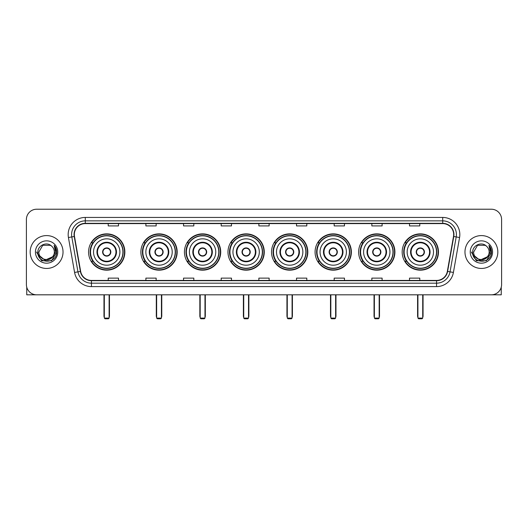 <?xml version="1.0" encoding="UTF-8"?>
<svg xmlns="http://www.w3.org/2000/svg" width="528" height="528" viewBox="0 0 528 528"><rect width="100%" height="100%" fill="white"/><g stroke="black" fill="none" stroke-linecap="round" stroke-linejoin="round"><path stroke-width="0.79" d="M402.178 252.014A18.143 18.143 0 0 0 420.321 270.164A18.143 18.143 0 0 0 438.471 252.014A18.143 18.143 0 0 0 420.321 233.871A18.143 18.143 0 0 0 402.178 252.014M358.631 252.014A18.143 18.143 0 0 0 376.774 270.164A18.143 18.143 0 0 0 394.918 252.014A18.143 18.143 0 0 0 376.774 233.871A18.143 18.143 0 0 0 358.631 252.014M315.077 252.014A18.143 18.143 0 0 0 333.227 270.164A18.143 18.143 0 0 0 351.371 252.014A18.143 18.143 0 0 0 333.227 233.871A18.143 18.143 0 0 0 315.077 252.014M271.531 252.014A18.143 18.143 0 0 0 289.674 270.164A18.143 18.143 0 0 0 307.824 252.014A18.143 18.143 0 0 0 289.674 233.871A18.143 18.143 0 0 0 271.531 252.014M227.984 252.014A18.143 18.143 0 0 0 246.127 270.164A18.143 18.143 0 0 0 264.271 252.014A18.143 18.143 0 0 0 246.127 233.871A18.143 18.143 0 0 0 227.984 252.014M184.437 252.014A18.143 18.143 0 0 0 202.58 270.164A18.143 18.143 0 0 0 220.724 252.014A18.143 18.143 0 0 0 202.58 233.871A18.143 18.143 0 0 0 184.437 252.014M140.884 252.014A18.143 18.143 0 0 0 159.034 270.164A18.143 18.143 0 0 0 177.177 252.014A18.143 18.143 0 0 0 159.034 233.871A18.143 18.143 0 0 0 140.884 252.014M88.572 252.014A18.143 18.143 0 0 0 106.715 270.164A18.143 18.143 0 0 0 124.865 252.014A18.143 18.143 0 0 0 106.715 233.871A18.143 18.143 0 0 0 88.572 252.014M92.928 261.261A16.606 16.606 0 0 1 92.928 242.774M145.24 261.261A16.606 16.606 0 0 1 145.24 242.774M188.786 261.261A16.606 16.606 0 0 1 188.786 242.774M232.333 261.261A16.606 16.606 0 0 1 232.333 242.774M275.887 261.261A16.606 16.606 0 0 1 275.887 242.774M319.433 261.261A16.606 16.606 0 0 1 319.433 242.774M362.98 261.261A16.606 16.606 0 0 1 362.98 242.774M406.527 261.261A16.606 16.606 0 0 1 406.527 242.774M26.4 219.49L26.4 284.539A10.27 10.27 0 0 0 36.67 294.815L491.33 294.815A10.27 10.27 0 0 0 501.6 284.539L501.6 219.49A10.27 10.27 0 0 0 491.33 209.22L36.67 209.22A10.27 10.27 0 0 0 26.4 219.49L26.4 284.539M30.169 252.014A16.434 16.434 0 0 0 46.603 268.448A16.434 16.434 0 0 0 63.03 252.014A16.434 16.434 0 0 0 46.603 235.587A16.434 16.434 0 0 0 30.169 252.014A16.434 16.434 0 0 0 46.603 268.448A16.434 16.434 0 0 0 63.03 252.014A16.434 16.434 0 0 0 46.603 235.587A16.434 16.434 0 0 0 30.169 252.014M464.97 252.014A16.434 16.434 0 0 0 481.397 268.448A16.434 16.434 0 0 0 497.831 252.014A16.434 16.434 0 0 0 481.397 235.587A16.434 16.434 0 0 0 464.97 252.014A16.434 16.434 0 0 0 481.397 268.448A16.434 16.434 0 0 0 497.831 252.014A16.434 16.434 0 0 0 481.397 235.587A16.434 16.434 0 0 0 464.97 252.014M74.329 234.557A10.956 10.956 0 0 1 85.285 223.601L442.715 223.601A10.956 10.956 0 0 1 453.506 236.458L447.348 271.379A10.956 10.956 0 0 1 436.557 280.434L91.443 280.434A10.956 10.956 0 0 1 80.652 271.379L74.494 236.458A10.956 10.956 0 0 1 74.329 234.557M74.059 234.557A11.227 11.227 0 0 0 74.23 236.504L80.388 271.425A11.227 11.227 0 0 0 91.443 280.705L436.557 280.705A11.227 11.227 0 0 0 447.612 271.425L453.77 236.504A11.227 11.227 0 0 0 442.715 223.324L85.285 223.324A11.227 11.227 0 0 0 74.059 234.557M68.429 237.527A17.12 17.12 0 0 1 85.285 217.437L442.715 217.437A17.12 17.12 0 0 1 459.571 237.527L453.413 272.448A17.12 17.12 0 0 1 436.557 286.598L91.443 286.598A17.12 17.12 0 0 1 74.587 272.448L68.429 237.527L71.801 236.933A13.695 13.695 0 0 1 85.285 220.862L442.715 220.862A13.695 13.695 0 0 1 456.199 236.933L450.041 271.854A13.695 13.695 0 0 1 436.557 283.173L91.443 283.173A13.695 13.695 0 0 1 77.959 271.854L71.801 236.933A13.695 13.695 0 0 1 71.59 234.557M491.33 209.22L36.67 209.22M36.67 294.815L491.33 294.815M501.6 284.539L501.6 219.49M447.612 271.425L450.041 271.854L456.199 236.933L459.571 237.527M258.865 223.601L258.865 225.918L269.135 225.918L269.135 223.601M221.206 223.601L221.206 225.918L231.475 225.918L231.475 223.601M183.546 223.601L183.546 225.918L193.816 225.918L193.816 223.601M145.886 223.601L145.886 225.918L156.156 225.918L156.156 223.601M108.227 223.601L108.227 225.918L118.496 225.918L118.496 223.601M296.525 223.601L296.525 225.918L306.794 225.918L306.794 223.601M334.184 223.601L334.184 225.918L344.454 225.918L344.454 223.601M371.844 223.601L371.844 225.918L382.114 225.918L382.114 223.601M409.504 223.601L409.504 225.918L419.773 225.918L419.773 223.601M269.135 280.434L269.135 278.117L258.865 278.117L258.865 280.434M231.475 280.434L231.475 278.117L221.206 278.117L221.206 280.434M193.816 280.434L193.816 278.117L183.546 278.117L183.546 280.434M156.156 280.434L156.156 278.117L145.886 278.117L145.886 280.434M118.496 280.434L118.496 278.117L108.227 278.117L108.227 280.434M306.794 280.434L306.794 278.117L296.525 278.117L296.525 280.434M344.454 280.434L344.454 278.117L334.184 278.117L334.184 280.434M382.114 280.434L382.114 278.117L371.844 278.117L371.844 280.434M419.773 280.434L419.773 278.117L409.504 278.117L409.504 280.434M52.529 256.991C48.424 262.541 38.458 258.991 38.861 252.014C38.386 262 54.813 262 54.338 252.014C54.813 262 38.386 262 38.861 252.014L42.728 245.315L50.47 245.315L51.671 246.173C46.919 241.197 37.778 245.296 37.864 252.014C36.993 263.96 56.357 264.277 56.674 252.595L56.687 252.014C56.661 249.48 55.816 247.249 54.16 245.329L55.493 252.014L52.529 256.991A7.735 7.735 0 0 0 54.338 252.014C54.813 262 38.386 262 38.861 252.014L42.728 245.315M54.338 252.014A7.735 7.735 0 0 0 51.671 246.173M53.024 256.575L44.953 260.231L38.102 254.529M35.435 252.014A11.161 11.161 0 0 0 46.603 263.182A11.161 11.161 0 0 0 57.763 252.014A11.161 11.161 0 0 0 46.603 240.854A11.161 11.161 0 0 0 35.435 252.014M54.16 245.329L56.687 252.311L56.219 248.959L56.687 252.311L56.219 248.959L56.687 252.311L54.232 245.414L56.687 252.311L54.232 245.414L56.687 252.014L51.645 260.759L41.554 260.759L36.511 252.014M54.232 245.414L56.687 252.318M26.743 287.173L26.743 294.815L66.455 294.815M93.535 252.014A13.18 13.18 0 0 1 106.715 238.834A13.18 13.18 0 0 1 119.902 252.014A13.18 13.18 0 0 1 106.715 265.201A13.18 13.18 0 0 1 93.535 252.014A13.18 13.18 0 0 0 106.715 265.201A13.18 13.18 0 0 0 119.902 252.014M97.475 252.014A9.247 9.247 0 0 0 106.715 261.261A9.247 9.247 0 0 0 115.962 252.014A9.247 9.247 0 0 0 106.715 242.774A9.247 9.247 0 0 0 97.475 252.014M93.133 242.774A16.434 16.434 0 0 0 93.133 261.261M122.912 252.014A16.196 16.196 0 0 0 106.715 235.825A16.196 16.196 0 0 0 90.526 252.014A16.196 16.196 0 0 0 106.715 268.211A16.196 16.196 0 0 0 122.912 252.014M102.61 252.014A4.105 4.105 0 0 0 106.715 256.126A4.105 4.105 0 0 0 110.827 252.014A4.105 4.105 0 0 0 106.715 247.909A4.105 4.105 0 0 0 102.61 252.014M124.522 252.014A17.8 17.8 0 0 1 91.502 261.261L93.152 261.261A16.414 16.414 0 0 0 117.579 264.323A16.414 16.414 0 0 0 117.579 239.705A16.414 16.414 0 0 0 93.152 242.774L91.502 242.774A17.8 17.8 0 0 1 124.522 252.014M102.742 250.991L102.881 250.991A3.973 3.973 0 0 1 110.557 250.991L110.339 250.991A3.769 3.769 0 0 1 106.715 255.783A3.769 3.769 0 0 1 103.092 250.991A3.769 3.769 0 0 1 110.339 250.991L110.695 250.991M110.695 253.044L110.557 253.044A3.973 3.973 0 0 1 102.881 253.044L102.742 253.044M104.32 294.815L104.32 318.094L109.118 318.094L109.118 294.815M104.32 318.094L105.006 318.78L108.431 318.78L109.118 318.094M145.853 252.014A13.18 13.18 0 0 1 159.034 238.834A13.18 13.18 0 0 1 172.214 252.014A13.18 13.18 0 0 1 159.034 265.201A13.18 13.18 0 0 1 145.853 252.014A13.18 13.18 0 0 0 159.034 265.201A13.18 13.18 0 0 0 172.214 252.014M149.787 252.014A9.247 9.247 0 0 0 159.034 261.261A9.247 9.247 0 0 0 168.274 252.014A9.247 9.247 0 0 0 159.034 242.774A9.247 9.247 0 0 0 149.787 252.014M145.444 242.774A16.434 16.434 0 0 0 145.444 261.261M175.223 252.014A16.196 16.196 0 0 0 159.034 235.825A16.196 16.196 0 0 0 142.837 252.014A16.196 16.196 0 0 0 159.034 268.211A16.196 16.196 0 0 0 175.223 252.014M154.922 252.014A4.105 4.105 0 0 0 159.034 256.126A4.105 4.105 0 0 0 163.139 252.014A4.105 4.105 0 0 0 159.034 247.909A4.105 4.105 0 0 0 154.922 252.014M176.834 252.014A17.8 17.8 0 0 1 143.814 261.261L145.464 261.261A16.414 16.414 0 0 0 169.891 264.323A16.414 16.414 0 0 0 169.891 239.705A16.414 16.414 0 0 0 145.464 242.774L143.814 242.774A17.8 17.8 0 0 1 176.834 252.014M155.054 250.991L155.192 250.991A3.973 3.973 0 0 1 162.868 250.991L162.657 250.991A3.769 3.769 0 0 1 159.034 255.783A3.769 3.769 0 0 1 155.41 250.991A3.769 3.769 0 0 1 162.657 250.991L163.007 250.991M163.007 253.044L162.657 253.044A3.769 3.769 0 0 1 155.41 253.044L155.054 253.044M162.657 253.044L162.868 253.044A3.973 3.973 0 0 1 155.192 253.044L155.41 253.044M156.638 294.815L156.638 318.094L161.429 318.094L161.429 294.815M156.638 318.094L157.318 318.78L160.743 318.78L161.429 318.094M189.4 252.014A13.18 13.18 0 0 1 202.58 238.834A13.18 13.18 0 0 1 215.761 252.014A13.18 13.18 0 0 1 202.58 265.201A13.18 13.18 0 0 1 189.4 252.014A13.18 13.18 0 0 0 202.58 265.201A13.18 13.18 0 0 0 215.761 252.014M193.334 252.014A9.247 9.247 0 0 0 202.58 261.261A9.247 9.247 0 0 0 211.827 252.014A9.247 9.247 0 0 0 202.58 242.774A9.247 9.247 0 0 0 193.334 252.014M188.991 242.774A16.434 16.434 0 0 0 188.991 261.261M218.777 252.014A16.196 16.196 0 0 0 202.58 235.825A16.196 16.196 0 0 0 186.384 252.014A16.196 16.196 0 0 0 202.58 268.211A16.196 16.196 0 0 0 218.777 252.014M198.469 252.014A4.105 4.105 0 0 0 202.58 256.126A4.105 4.105 0 0 0 206.686 252.014A4.105 4.105 0 0 0 202.58 247.909A4.105 4.105 0 0 0 198.469 252.014M220.381 252.014A17.8 17.8 0 0 1 187.367 261.261L189.017 261.261A16.414 16.414 0 0 0 213.444 264.323A16.414 16.414 0 0 0 213.444 239.705A16.414 16.414 0 0 0 189.017 242.774L187.367 242.774A17.8 17.8 0 0 1 220.381 252.014M198.601 250.991L198.739 250.991A3.973 3.973 0 0 1 206.415 250.991L206.204 250.991A3.769 3.769 0 0 1 202.58 255.783A3.769 3.769 0 0 1 198.957 250.991A3.769 3.769 0 0 1 206.204 250.991L206.56 250.991M206.56 253.044L206.204 253.044A3.769 3.769 0 0 1 198.957 253.044L198.601 253.044M206.204 253.044L206.415 253.044A3.973 3.973 0 0 1 198.739 253.044L198.957 253.044M200.185 294.815L200.185 318.094L204.976 318.094L204.976 294.815M200.185 318.094L200.871 318.78L204.29 318.78L204.976 318.094M232.947 252.014A13.18 13.18 0 0 1 246.127 238.834A13.18 13.18 0 0 1 259.307 252.014A13.18 13.18 0 0 1 246.127 265.201A13.18 13.18 0 0 1 232.947 252.014A13.18 13.18 0 0 0 246.127 265.201A13.18 13.18 0 0 0 259.307 252.014M236.887 252.014A9.247 9.247 0 0 0 246.127 261.261A9.247 9.247 0 0 0 255.374 252.014A9.247 9.247 0 0 0 246.127 242.774A9.247 9.247 0 0 0 236.887 252.014M232.544 242.774A16.434 16.434 0 0 0 232.544 261.261L230.914 261.261A17.8 17.8 0 0 0 263.934 252.014A17.8 17.8 0 0 0 230.914 242.774L232.564 242.774A16.414 16.414 0 0 1 256.991 239.705A16.414 16.414 0 0 1 256.991 264.323A16.414 16.414 0 0 1 232.564 261.261M262.324 252.014A16.196 16.196 0 0 0 246.127 235.825A16.196 16.196 0 0 0 229.937 252.014A16.196 16.196 0 0 0 246.127 268.211A16.196 16.196 0 0 0 262.324 252.014M242.022 252.014A4.105 4.105 0 0 0 246.127 256.126A4.105 4.105 0 0 0 250.239 252.014A4.105 4.105 0 0 0 246.127 247.909A4.105 4.105 0 0 0 242.022 252.014M242.154 250.991L242.293 250.991A3.973 3.973 0 0 1 249.968 250.991L249.751 250.991A3.769 3.769 0 0 1 246.127 255.783A3.769 3.769 0 0 1 242.504 250.991A3.769 3.769 0 0 1 249.751 250.991L250.107 250.991M250.107 253.044L249.751 253.044A3.769 3.769 0 0 1 242.504 253.044L242.154 253.044M249.751 253.044L249.968 253.044A3.973 3.973 0 0 1 242.293 253.044L242.504 253.044M243.731 294.815L243.731 318.094L248.523 318.094L248.523 294.815M243.731 318.094L244.418 318.78L247.843 318.78L248.523 318.094M276.494 252.014A13.18 13.18 0 0 1 289.674 238.834A13.18 13.18 0 0 1 302.861 252.014A13.18 13.18 0 0 1 289.674 265.201A13.18 13.18 0 0 1 276.494 252.014A13.18 13.18 0 0 0 289.674 265.201A13.18 13.18 0 0 0 302.861 252.014M280.434 252.014A9.247 9.247 0 0 0 289.674 261.261A9.247 9.247 0 0 0 298.921 252.014A9.247 9.247 0 0 0 289.674 242.774A9.247 9.247 0 0 0 280.434 252.014M276.091 242.774A16.434 16.434 0 0 0 276.091 261.261M305.87 252.014A16.196 16.196 0 0 0 289.674 235.825A16.196 16.196 0 0 0 273.484 252.014A16.196 16.196 0 0 0 289.674 268.211A16.196 16.196 0 0 0 305.87 252.014M285.569 252.014A4.105 4.105 0 0 0 289.674 256.126A4.105 4.105 0 0 0 293.786 252.014A4.105 4.105 0 0 0 289.674 247.909A4.105 4.105 0 0 0 285.569 252.014M307.481 252.014A17.8 17.8 0 0 1 274.461 261.261L276.111 261.261A16.414 16.414 0 0 0 300.538 264.323A16.414 16.414 0 0 0 300.538 239.705A16.414 16.414 0 0 0 276.111 242.774L274.461 242.774A17.8 17.8 0 0 1 307.481 252.014M285.701 250.991L285.839 250.991A3.973 3.973 0 0 1 293.515 250.991L293.297 250.991A3.769 3.769 0 0 1 289.674 255.783A3.769 3.769 0 0 1 286.057 250.991A3.769 3.769 0 0 1 293.297 250.991L293.654 250.991M293.654 253.044L293.297 253.044A3.769 3.769 0 0 1 286.057 253.044L285.701 253.044M293.297 253.044L293.515 253.044A3.973 3.973 0 0 1 285.839 253.044L286.057 253.044M287.278 294.815L287.278 318.094L292.076 318.094L292.076 294.815M287.278 318.094L287.965 318.78L291.39 318.78L292.076 318.094M320.047 252.014A13.18 13.18 0 0 1 333.227 238.834A13.18 13.18 0 0 1 346.408 252.014A13.18 13.18 0 0 1 333.227 265.201A13.18 13.18 0 0 1 320.047 252.014A13.18 13.18 0 0 0 333.227 265.201A13.18 13.18 0 0 0 346.408 252.014M323.981 252.014A9.247 9.247 0 0 0 333.227 261.261A9.247 9.247 0 0 0 342.467 252.014A9.247 9.247 0 0 0 333.227 242.774A9.247 9.247 0 0 0 323.981 252.014M319.638 242.774A16.434 16.434 0 0 0 319.638 261.261M349.417 252.014A16.196 16.196 0 0 0 333.227 235.825A16.196 16.196 0 0 0 317.031 252.014A16.196 16.196 0 0 0 333.227 268.211A16.196 16.196 0 0 0 349.417 252.014M329.116 252.014A4.105 4.105 0 0 0 333.227 256.126A4.105 4.105 0 0 0 337.333 252.014A4.105 4.105 0 0 0 333.227 247.909A4.105 4.105 0 0 0 329.116 252.014M351.028 252.014A17.8 17.8 0 0 1 318.008 261.261L319.658 261.261A16.414 16.414 0 0 0 344.084 264.323A16.414 16.414 0 0 0 344.084 239.705A16.414 16.414 0 0 0 319.658 242.774L318.008 242.774A17.8 17.8 0 0 1 351.028 252.014M329.248 250.991L329.386 250.991A3.973 3.973 0 0 1 337.062 250.991L336.851 250.991A3.769 3.769 0 0 1 333.227 255.783A3.769 3.769 0 0 1 329.604 250.991A3.769 3.769 0 0 1 336.851 250.991L337.201 250.991M337.201 253.044L336.851 253.044A3.769 3.769 0 0 1 329.604 253.044L329.248 253.044M336.851 253.044L337.062 253.044A3.973 3.973 0 0 1 329.386 253.044L329.604 253.044M330.832 294.815L330.832 318.094L335.623 318.094L335.623 294.815M330.832 318.094L331.511 318.78L334.937 318.78L335.623 318.094M363.594 252.014A13.18 13.18 0 0 1 376.774 238.834A13.18 13.18 0 0 1 389.954 252.014A13.18 13.18 0 0 1 376.774 265.201A13.18 13.18 0 0 1 363.594 252.014A13.18 13.18 0 0 0 376.774 265.201A13.18 13.18 0 0 0 389.954 252.014M367.528 252.014A9.247 9.247 0 0 0 376.774 261.261A9.247 9.247 0 0 0 386.021 252.014A9.247 9.247 0 0 0 376.774 242.774A9.247 9.247 0 0 0 367.528 252.014M363.185 242.774A16.434 16.434 0 0 0 363.185 261.261L361.561 261.261A17.8 17.8 0 0 0 394.574 252.014A17.8 17.8 0 0 0 361.561 242.774L363.211 242.774A16.414 16.414 0 0 1 387.638 239.705A16.414 16.414 0 0 1 387.638 264.323A16.414 16.414 0 0 1 363.211 261.261M392.971 252.014A16.196 16.196 0 0 0 376.774 235.825A16.196 16.196 0 0 0 360.578 252.014A16.196 16.196 0 0 0 376.774 268.211A16.196 16.196 0 0 0 392.971 252.014M372.669 252.014A4.105 4.105 0 0 0 376.774 256.126A4.105 4.105 0 0 0 380.886 252.014A4.105 4.105 0 0 0 376.774 247.909A4.105 4.105 0 0 0 372.669 252.014M372.794 250.991L372.94 250.991A3.973 3.973 0 0 1 380.615 250.991L380.398 250.991A3.769 3.769 0 0 1 376.774 255.783A3.769 3.769 0 0 1 373.151 250.991A3.769 3.769 0 0 1 380.398 250.991L380.754 250.991M380.754 253.044L380.398 253.044A3.769 3.769 0 0 1 373.151 253.044L372.794 253.044M380.398 253.044L380.615 253.044A3.973 3.973 0 0 1 372.94 253.044L373.151 253.044M374.378 294.815L374.378 318.094L379.17 318.094L379.17 294.815M374.378 318.094L375.065 318.78L378.484 318.78L379.17 318.094M407.141 252.014A13.18 13.18 0 0 1 420.321 238.834A13.18 13.18 0 0 1 433.501 252.014A13.18 13.18 0 0 1 420.321 265.201A13.18 13.18 0 0 1 407.141 252.014A13.18 13.18 0 0 0 420.321 265.201A13.18 13.18 0 0 0 433.501 252.014M411.081 252.014A9.247 9.247 0 0 0 420.321 261.261A9.247 9.247 0 0 0 429.568 252.014A9.247 9.247 0 0 0 420.321 242.774A9.247 9.247 0 0 0 411.081 252.014M406.738 242.774A16.434 16.434 0 0 0 406.738 261.261M436.517 252.014A16.196 16.196 0 0 0 420.321 235.825A16.196 16.196 0 0 0 404.131 252.014A16.196 16.196 0 0 0 420.321 268.211A16.196 16.196 0 0 0 436.517 252.014M416.216 252.014A4.105 4.105 0 0 0 420.321 256.126A4.105 4.105 0 0 0 424.433 252.014A4.105 4.105 0 0 0 420.321 247.909A4.105 4.105 0 0 0 416.216 252.014M438.128 252.014A17.8 17.8 0 0 1 405.108 261.261L406.758 261.261A16.414 16.414 0 0 0 431.185 264.323A16.414 16.414 0 0 0 431.185 239.705A16.414 16.414 0 0 0 406.758 242.774L405.108 242.774A17.8 17.8 0 0 1 438.128 252.014M416.348 250.991L416.486 250.991A3.973 3.973 0 0 1 424.162 250.991L423.944 250.991A3.769 3.769 0 0 1 420.321 255.783A3.769 3.769 0 0 1 416.698 250.991A3.769 3.769 0 0 1 423.944 250.991L424.301 250.991M424.301 253.044L423.944 253.044A3.769 3.769 0 0 1 416.698 253.044L416.348 253.044M423.944 253.044L424.162 253.044A3.973 3.973 0 0 1 416.486 253.044L416.698 253.044M417.925 294.815L417.925 318.094L422.717 318.094L422.717 294.815M417.925 318.094L418.612 318.78L422.037 318.78L422.717 318.094M501.257 287.173L501.257 294.815L461.545 294.815M489.139 252.014C489.614 262 473.187 262 473.662 252.014L477.53 245.315L485.272 245.315L486.466 246.173C481.721 241.197 472.58 245.296 472.666 252.014C471.794 263.96 491.159 264.277 491.476 252.595L491.489 252.014C491.462 249.48 490.618 247.249 488.961 245.329L490.294 252.014L487.331 256.991A7.735 7.735 0 0 0 489.139 252.014C489.614 262 473.187 262 473.662 252.014C473.187 262 489.614 262 489.139 252.014A7.735 7.735 0 0 0 486.466 246.173M487.331 256.991C483.226 262.541 473.26 258.991 473.662 252.014M487.826 256.575L479.754 260.231L472.903 254.529M470.237 252.014A11.161 11.161 0 0 0 481.397 263.182A11.161 11.161 0 0 0 492.565 252.014A11.161 11.161 0 0 0 481.397 240.854A11.161 11.161 0 0 0 470.237 252.014M488.961 245.329L491.489 252.311L491.02 248.959L491.489 252.311L491.02 248.959L491.489 252.311L489.034 245.414L491.489 252.311L489.034 245.414L491.489 252.014L486.446 260.759L476.355 260.759L471.313 252.014M489.034 245.414L491.489 252.318M442.715 217.437L442.715 223.324M71.801 236.933L74.23 236.504M91.443 286.598L91.443 280.705M436.557 280.705L436.557 286.598M74.587 272.448L80.388 271.425M453.77 236.504L456.199 236.933M85.285 217.437L85.285 223.324M450.041 271.854L453.413 272.448M116.477 252.014A9.755 9.755 0 0 0 106.715 242.26A9.755 9.755 0 0 0 96.961 252.014A9.755 9.755 0 0 0 106.715 261.776A9.755 9.755 0 0 0 116.477 252.014M103.976 294.815L103.976 316.041L104.32 316.041M109.118 316.041L109.454 316.041L109.454 294.815M168.788 252.014A9.755 9.755 0 0 0 159.034 242.26A9.755 9.755 0 0 0 149.272 252.014A9.755 9.755 0 0 0 159.034 261.776A9.755 9.755 0 0 0 168.788 252.014M156.295 294.815L156.295 316.041L156.638 316.041M161.429 316.041L161.773 316.041L161.773 294.815M212.335 252.014A9.755 9.755 0 0 0 202.58 242.26A9.755 9.755 0 0 0 192.826 252.014A9.755 9.755 0 0 0 202.58 261.776A9.755 9.755 0 0 0 212.335 252.014M199.841 294.815L199.841 316.041L200.185 316.041M204.976 316.041L205.319 316.041L205.319 294.815M255.889 252.014A9.755 9.755 0 0 0 246.127 242.26A9.755 9.755 0 0 0 236.372 252.014A9.755 9.755 0 0 0 246.127 261.776A9.755 9.755 0 0 0 255.889 252.014M243.388 294.815L243.388 316.041L243.731 316.041M248.523 316.041L248.866 316.041L248.866 294.815M299.435 252.014A9.755 9.755 0 0 0 289.674 242.26A9.755 9.755 0 0 0 279.919 252.014A9.755 9.755 0 0 0 289.674 261.776A9.755 9.755 0 0 0 299.435 252.014M286.942 294.815L286.942 316.041L287.278 316.041M292.076 316.041L292.413 316.041L292.413 294.815M342.982 252.014A9.755 9.755 0 0 0 333.227 242.26A9.755 9.755 0 0 0 323.466 252.014A9.755 9.755 0 0 0 333.227 261.776A9.755 9.755 0 0 0 342.982 252.014M330.488 294.815L330.488 316.041L330.832 316.041M335.623 316.041L335.966 316.041L335.966 294.815M386.529 252.014A9.755 9.755 0 0 0 376.774 242.26A9.755 9.755 0 0 0 367.019 252.014A9.755 9.755 0 0 0 376.774 261.776A9.755 9.755 0 0 0 386.529 252.014M374.035 294.815L374.035 316.041L374.378 316.041M379.17 316.041L379.513 316.041L379.513 294.815M430.082 252.014A9.755 9.755 0 0 0 420.321 242.26A9.755 9.755 0 0 0 410.566 252.014A9.755 9.755 0 0 0 420.321 261.776A9.755 9.755 0 0 0 430.082 252.014M417.582 294.815L417.582 316.041L417.925 316.041M422.717 316.041L423.06 316.041L423.06 294.815M103.976 316.041A2.739 2.739 0 0 0 104.32 317.368M109.118 317.368A2.739 2.739 0 0 0 109.454 316.041M156.295 316.041A2.739 2.739 0 0 0 156.638 317.368M161.429 317.368A2.739 2.739 0 0 0 161.773 316.041M199.841 316.041A2.739 2.739 0 0 0 200.185 317.368M204.976 317.368A2.739 2.739 0 0 0 205.319 316.041M243.388 316.041A2.739 2.739 0 0 0 243.731 317.368M248.523 317.368A2.739 2.739 0 0 0 248.866 316.041M286.942 316.041A2.739 2.739 0 0 0 287.278 317.368M292.076 317.368A2.739 2.739 0 0 0 292.413 316.041M330.488 316.041A2.739 2.739 0 0 0 330.832 317.368M335.623 317.368A2.739 2.739 0 0 0 335.966 316.041M374.035 316.041A2.739 2.739 0 0 0 374.378 317.368M379.17 317.368A2.739 2.739 0 0 0 379.513 316.041M417.582 316.041A2.739 2.739 0 0 0 417.925 317.368M422.717 317.368A2.739 2.739 0 0 0 423.06 316.041"/></g></svg>
